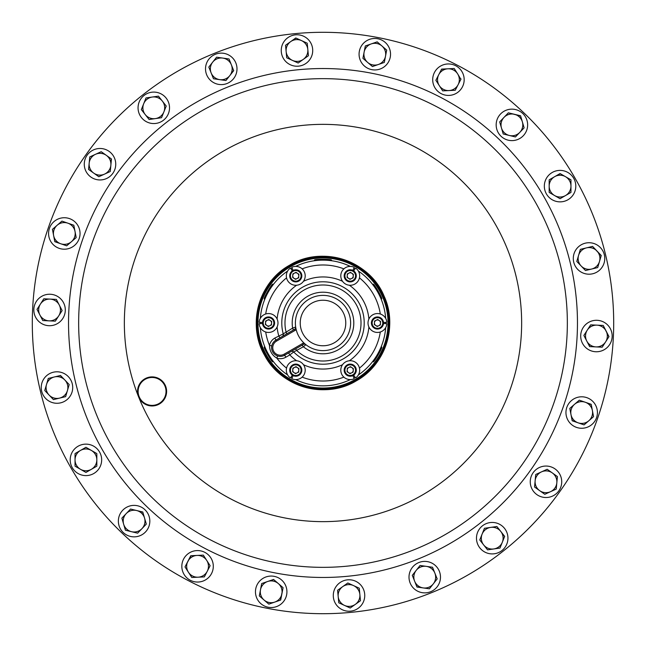 <?xml version="1.0" encoding="UTF-8"?>
<svg xmlns="http://www.w3.org/2000/svg" width="646" height="646" viewBox="0 0 646 646"><rect width="100%" height="100%" fill="white"/><g stroke="black" fill="none" stroke-linecap="round" stroke-linejoin="round"><path stroke-width="0.97" d="M373.162 361.808C373.889 362.834 382.949 347.144 381.689 347.039L373.162 361.808M264.311 347.039C263.051 347.144 272.119 362.85 272.838 361.808L264.311 347.039M272.838 284.192C272.119 283.15 263.051 298.856 264.311 298.961L272.838 284.192M331.527 260.152C332.068 259.014 313.948 259.006 314.473 260.152L331.527 260.152M381.689 298.961C382.949 298.864 373.889 283.158 373.162 284.192L381.689 298.961M146.892 378.475A13.954 13.954 0 0 0 139.124 396.612A13.954 13.954 0 0 0 157.261 404.38A13.954 13.954 0 0 0 165.029 386.243A13.954 13.954 0 0 0 146.892 378.475M157.479 404.921A14.535 14.535 0 0 1 138.583 396.83A14.535 14.535 0 0 1 146.674 377.934A14.535 14.535 0 0 1 165.57 386.025A14.535 14.535 0 0 1 157.479 404.921M347.209 369.956A3.028 3.028 0 0 0 351.561 372.887A3.028 3.028 0 0 0 351.925 367.647A3.028 3.028 0 0 0 347.209 369.956M346.845 375.189A6.056 6.056 0 0 0 355.252 373.541A6.056 6.056 0 0 0 353.612 365.135A6.056 6.056 0 0 0 345.206 366.775A6.056 6.056 0 0 0 346.845 375.189M347.257 374.575A5.321 5.321 0 0 0 354.638 373.138A5.321 5.321 0 0 0 353.2 365.749A5.321 5.321 0 0 0 345.82 367.186A5.321 5.321 0 0 0 347.257 374.575M298.791 276.044A3.028 3.028 0 0 0 294.439 273.113A3.028 3.028 0 0 0 294.075 278.353A3.028 3.028 0 0 0 298.791 276.044M299.155 270.811A6.056 6.056 0 0 0 290.748 272.459A6.056 6.056 0 0 0 292.388 280.865A6.056 6.056 0 0 0 300.794 279.225A6.056 6.056 0 0 0 299.155 270.811M298.743 271.425A5.321 5.321 0 0 0 291.362 272.862A5.321 5.321 0 0 0 292.8 280.251A5.321 5.321 0 0 0 300.18 278.814A5.321 5.321 0 0 0 298.743 271.425M375.762 325.511A3.028 3.028 0 0 0 380.478 323.21A3.028 3.028 0 0 0 376.125 320.279A3.028 3.028 0 0 0 375.762 325.511M380.114 328.443A6.056 6.056 0 0 0 382.9 320.343A6.056 6.056 0 0 0 374.801 317.557A6.056 6.056 0 0 0 372.015 325.657A6.056 6.056 0 0 0 380.114 328.443M379.791 327.78A5.321 5.321 0 0 0 382.238 320.666A5.321 5.321 0 0 0 375.124 318.22A5.321 5.321 0 0 0 372.677 325.334A5.321 5.321 0 0 0 379.791 327.78M270.238 320.489A3.028 3.028 0 0 0 265.522 322.79A3.028 3.028 0 0 0 269.875 325.721A3.028 3.028 0 0 0 270.238 320.489M265.886 317.557A6.056 6.056 0 0 0 263.1 325.657A6.056 6.056 0 0 0 271.199 328.443A6.056 6.056 0 0 0 273.985 320.343A6.056 6.056 0 0 0 265.886 317.557M266.209 318.22A5.321 5.321 0 0 0 263.762 325.334A5.321 5.321 0 0 0 270.876 327.78A5.321 5.321 0 0 0 273.323 320.666A5.321 5.321 0 0 0 266.209 318.22M294.439 367.437A3.028 3.028 0 0 0 294.075 372.677A3.028 3.028 0 0 0 298.791 370.368A3.028 3.028 0 0 0 294.439 367.437M289.731 369.746A6.056 6.056 0 0 0 295.351 376.206A6.056 6.056 0 0 0 301.811 370.578A6.056 6.056 0 0 0 296.191 364.118A6.056 6.056 0 0 0 289.731 369.746M290.466 369.795A5.321 5.321 0 0 0 295.4 375.471A5.321 5.321 0 0 0 301.076 370.529A5.321 5.321 0 0 0 296.143 364.853A5.321 5.321 0 0 0 290.466 369.795M351.561 278.563A3.028 3.028 0 0 0 351.925 273.323A3.028 3.028 0 0 0 347.209 275.632A3.028 3.028 0 0 0 351.561 278.563M356.269 276.254A6.056 6.056 0 0 0 350.649 269.794A6.056 6.056 0 0 0 344.189 275.422A6.056 6.056 0 0 0 349.809 281.882A6.056 6.056 0 0 0 356.269 276.254M355.534 276.205A5.321 5.321 0 0 0 350.6 270.529A5.321 5.321 0 0 0 344.924 275.471A5.321 5.321 0 0 0 349.857 281.147A5.321 5.321 0 0 0 355.534 276.205M309.192 299.082A27.617 27.617 0 0 1 346.918 309.192A27.617 27.617 0 0 1 336.808 346.918A27.617 27.617 0 0 1 299.082 336.808A27.617 27.617 0 0 1 309.192 299.082A27.617 27.617 0 0 1 346.918 309.192A27.617 27.617 0 0 1 336.808 346.918M290.482 266.677A65.036 65.036 0 0 1 379.323 290.482A65.036 65.036 0 0 1 355.518 379.323A65.036 65.036 0 0 1 266.677 355.518A65.036 65.036 0 0 1 290.482 266.677M355.526 379.339A65.06 65.06 0 0 0 379.339 290.474A65.06 65.06 0 0 0 290.474 266.661A65.06 65.06 0 0 0 266.661 355.526A65.06 65.06 0 0 0 355.526 379.339M290.167 266.136A65.666 65.666 0 0 1 379.864 290.167A65.666 65.666 0 0 1 355.833 379.864A65.666 65.666 0 0 1 266.136 355.833A65.666 65.666 0 0 1 290.167 266.136M356.156 380.429A66.312 66.312 0 0 0 380.429 289.844A66.312 66.312 0 0 0 289.844 265.571A66.296 66.296 0 0 1 380.413 289.852A66.296 66.296 0 0 1 356.148 380.413A66.296 66.296 0 0 1 265.587 356.148A66.296 66.296 0 0 1 289.852 265.587A66.312 66.312 0 0 0 265.571 356.156A66.312 66.312 0 0 0 356.156 380.429M289.796 265.482A66.417 66.417 0 0 1 380.518 289.796A66.417 66.417 0 0 1 356.204 380.518A66.417 66.417 0 0 1 265.482 356.204A66.417 66.417 0 0 1 289.796 265.482M356.212 380.534A66.433 66.433 0 0 0 380.534 289.788A66.433 66.433 0 0 0 289.788 265.466A66.433 66.433 0 0 0 265.466 356.212A66.433 66.433 0 0 0 356.212 380.534M355.841 379.88A65.682 65.682 0 0 0 379.88 290.159A65.682 65.682 0 0 0 290.159 266.12A65.682 65.682 0 0 0 266.12 355.841A65.682 65.682 0 0 0 355.841 379.88M286.549 368.131A58.011 58.011 0 0 1 276.835 358.134C272.031 355.252 269.584 351.012 269.495 345.416A11.047 11.047 0 0 1 274.792 338.076L283.247 333.877A41.215 41.215 0 0 1 358.691 302.393A41.215 41.215 0 0 1 293.704 351.989L289.804 354.92L288.641 352.91M343.607 358.691A41.215 41.215 0 0 0 358.691 302.393A41.215 41.215 0 0 0 283.247 333.877A2.326 2.326 0 0 1 282.173 336.501A2.326 2.326 0 0 0 283.247 333.877L292.622 328.103L295.674 327.013A2.326 2.326 0 0 1 294.536 329.363L294.463 329.403M305.865 344.657A2.326 2.326 0 0 0 303.257 344.471A2.326 2.326 0 0 1 305.865 344.657L303.394 346.757L293.704 351.989A2.326 2.326 0 0 0 290.894 351.61M592.737 273.759A15.738 15.738 0 0 0 604.317 254.75A15.738 15.738 0 0 0 585.316 243.171A15.738 15.738 0 0 0 573.737 262.171A15.738 15.738 0 0 0 592.737 273.759M53.263 372.241A15.738 15.738 0 0 0 41.683 391.25A15.738 15.738 0 0 0 60.684 402.829A15.738 15.738 0 0 0 72.263 383.829A15.738 15.738 0 0 0 53.263 372.241M576.539 427.402A15.738 15.738 0 0 0 596.557 417.679A15.738 15.738 0 0 0 586.834 397.661A15.738 15.738 0 0 0 566.817 407.384A15.738 15.738 0 0 0 576.539 427.402M69.461 218.598A15.738 15.738 0 0 0 49.443 228.321A15.738 15.738 0 0 0 59.166 248.339A15.738 15.738 0 0 0 79.183 238.616A15.738 15.738 0 0 0 69.461 218.598M122.708 510.259A15.738 15.738 0 0 0 123.233 532.506A15.738 15.738 0 0 0 145.487 531.973A15.738 15.738 0 0 0 144.954 509.726A15.738 15.738 0 0 0 122.708 510.259M523.292 135.741A15.738 15.738 0 0 0 522.767 113.494A15.738 15.738 0 0 0 500.513 114.027A15.738 15.738 0 0 0 501.046 136.274A15.738 15.738 0 0 0 523.292 135.741M479.849 547.905A15.738 15.738 0 0 0 501.942 550.545A15.738 15.738 0 0 0 504.583 528.452A15.738 15.738 0 0 0 482.489 525.804A15.738 15.738 0 0 0 479.849 547.905M166.151 98.095A15.738 15.738 0 0 0 144.058 95.455A15.738 15.738 0 0 0 141.417 117.548A15.738 15.738 0 0 0 163.511 120.196A15.738 15.738 0 0 0 166.151 98.095M235.871 63.017A15.738 15.738 0 0 0 215.409 54.256A15.738 15.738 0 0 0 206.647 74.718A15.738 15.738 0 0 0 227.109 83.479A15.738 15.738 0 0 0 235.871 63.017M410.129 582.983A15.738 15.738 0 0 0 430.591 591.744A15.738 15.738 0 0 0 439.353 571.282A15.738 15.738 0 0 0 418.891 562.521A15.738 15.738 0 0 0 410.129 582.983M390.257 57.179A15.738 15.738 0 0 0 377.781 38.752A15.738 15.738 0 0 0 359.354 51.228A15.738 15.738 0 0 0 371.83 69.655A15.738 15.738 0 0 0 390.257 57.179M255.743 588.821A15.738 15.738 0 0 0 268.219 607.248A15.738 15.738 0 0 0 286.646 594.772A15.738 15.738 0 0 0 274.17 576.345A15.738 15.738 0 0 0 255.743 588.821M109.142 151.398A15.738 15.738 0 0 0 87.194 155.088A15.738 15.738 0 0 0 90.884 177.036A15.738 15.738 0 0 0 112.832 173.338A15.738 15.738 0 0 0 109.142 151.398M536.858 494.602A15.738 15.738 0 0 0 558.806 490.912A15.738 15.738 0 0 0 555.116 468.964A15.738 15.738 0 0 0 533.168 472.662A15.738 15.738 0 0 0 536.858 494.602M183.577 559.105A15.738 15.738 0 0 0 190.352 580.302A15.738 15.738 0 0 0 211.549 573.527A15.738 15.738 0 0 0 204.774 552.322A15.738 15.738 0 0 0 183.577 559.105M462.423 86.895A15.738 15.738 0 0 0 455.648 65.698A15.738 15.738 0 0 0 434.451 72.473A15.738 15.738 0 0 0 441.226 93.678A15.738 15.738 0 0 0 462.423 86.895M333.352 597.001A15.738 15.738 0 0 0 350.52 611.164A15.738 15.738 0 0 0 364.683 594.005A15.738 15.738 0 0 0 347.524 579.842A15.738 15.738 0 0 0 333.352 597.001M312.648 48.999A15.738 15.738 0 0 0 295.48 34.836A15.738 15.738 0 0 0 281.317 51.995A15.738 15.738 0 0 0 298.476 66.158A15.738 15.738 0 0 0 312.648 48.999M50.315 294.253A15.738 15.738 0 0 0 33.85 309.224A15.738 15.738 0 0 0 48.821 325.697A15.738 15.738 0 0 0 65.286 310.726A15.738 15.738 0 0 0 50.315 294.253M595.685 351.747A15.738 15.738 0 0 0 612.15 336.776A15.738 15.738 0 0 0 597.179 320.303A15.738 15.738 0 0 0 580.714 335.274A15.738 15.738 0 0 0 595.685 351.747M567.939 199.759A15.738 15.738 0 0 0 573.696 178.264A15.738 15.738 0 0 0 552.201 172.498A15.738 15.738 0 0 0 546.443 193.994A15.738 15.738 0 0 0 567.939 199.759M78.061 446.241A15.738 15.738 0 0 0 72.304 467.736A15.738 15.738 0 0 0 93.799 473.502A15.738 15.738 0 0 0 99.557 452.006A15.738 15.738 0 0 0 78.061 446.241M413.811 549.843A244.341 244.341 0 0 1 96.157 413.811A244.341 244.341 0 0 1 232.189 96.157A244.341 244.341 0 0 1 549.843 232.189A244.341 244.341 0 0 1 413.811 549.843A244.341 244.341 0 0 1 96.157 413.811A244.341 244.341 0 0 1 232.189 96.157A244.341 244.341 0 0 0 96.157 413.811A244.341 244.341 0 0 0 413.811 549.843A244.341 244.341 0 0 1 96.157 413.811A244.341 244.341 0 0 1 232.189 96.157M431.043 592.875A290.7 290.7 0 0 1 53.125 431.043A290.7 290.7 0 0 1 214.956 53.125A290.7 290.7 0 0 1 592.875 214.956A290.7 290.7 0 0 1 431.043 592.875M91.377 469.303A10.893 10.893 0 0 1 75.041 459.871L75.041 466.162L85.934 472.444L96.827 466.162L96.827 459.871A10.893 10.893 0 0 1 91.377 469.303M91.377 450.44A10.893 10.893 0 0 1 96.827 459.871L96.827 453.581L85.934 447.298L80.484 450.44A10.893 10.893 0 0 1 91.377 450.44M75.041 453.581L80.484 450.44A10.893 10.893 0 0 0 75.041 459.871L75.041 453.581L77.875 451.95M85.934 447.298L96.827 453.581L96.827 456.851M80.484 450.44L85.716 447.42M85.934 472.444L80.484 469.303M75.477 466.412L75.041 466.162M554.623 176.697A10.893 10.893 0 0 1 570.959 186.129L570.959 179.838L560.066 173.556L549.173 179.838L549.173 186.129A10.893 10.893 0 0 1 554.623 176.697L560.284 173.677M560.066 198.702L554.623 195.56A10.893 10.893 0 0 1 549.173 186.129L549.173 192.419L560.066 198.702L565.516 195.56A10.893 10.893 0 0 1 554.623 195.56L549.173 192.419L549.173 179.838L552.007 178.207M565.516 195.56A10.893 10.893 0 0 0 570.959 186.129L570.959 192.419L565.516 195.56M565.516 176.697L570.959 179.838L570.959 192.419M596.952 325.148A10.893 10.893 0 0 1 605.593 341.912L608.992 336.623L603.235 325.447L590.67 324.849L587.271 330.138A10.893 10.893 0 0 1 596.952 325.148M586.754 341.015A10.893 10.893 0 0 1 587.271 330.138L583.871 335.427L589.637 346.603L595.911 346.902A10.893 10.893 0 0 1 586.754 341.015L589.887 346.619M595.911 346.902L602.193 347.201L595.911 346.902A10.893 10.893 0 0 0 605.593 341.912L602.193 347.201L605.593 341.912M584.097 335.872L583.871 335.427L590.67 324.849M603.235 325.447L608.863 336.832M49.048 320.852A10.893 10.893 0 0 1 40.407 304.088L37.008 309.377L42.765 320.553L55.33 321.151L58.729 315.862A10.893 10.893 0 0 1 49.048 320.852M59.246 304.985A10.893 10.893 0 0 1 58.729 315.862L62.129 310.573L56.363 299.397L50.089 299.098A10.893 10.893 0 0 1 59.246 304.985L56.363 299.397M50.089 299.098A10.893 10.893 0 0 0 40.407 304.088L43.807 298.799L50.089 299.098M57.163 318.3L55.33 321.151M37.008 309.377L43.807 298.799M42.765 320.553L39.89 314.965M286.138 51.535A10.893 10.893 0 0 1 301.504 40.593L295.787 37.977L285.54 45.277L286.735 57.793L292.452 60.401A10.893 10.893 0 0 1 286.138 51.535M303.297 59.367A10.893 10.893 0 0 1 292.452 60.401L298.177 63.017L308.417 55.718L307.819 49.459A10.893 10.893 0 0 1 303.297 59.367L298.177 63.017L292.452 60.401M307.221 43.201L307.819 49.459A10.893 10.893 0 0 0 301.504 40.593L307.221 43.201L301.504 40.593M287.187 58.003L286.735 57.793M308.417 55.718L305.76 57.615M290.66 41.627L296.013 38.082M359.862 594.465A10.893 10.893 0 0 1 344.496 605.407L350.213 608.023L360.46 600.723L359.265 588.207L353.548 585.599A10.893 10.893 0 0 1 359.862 594.465M342.703 586.633A10.893 10.893 0 0 1 353.548 585.599L347.823 582.983L337.583 590.283L338.181 596.541A10.893 10.893 0 0 1 342.703 586.633M338.181 596.541A10.893 10.893 0 0 0 344.496 605.407L338.779 602.799L338.181 596.541M337.583 590.283L347.823 582.983L353.548 585.599M356.18 586.794L359.265 588.207M352.982 606.053L350.213 608.023L344.496 605.407M339.231 603.009L338.779 602.799M360.46 600.723L355.34 604.373M438.755 74.694A10.893 10.893 0 0 1 457.602 73.797L454.203 68.508L441.638 69.106L435.872 80.29L439.272 85.579A10.893 10.893 0 0 1 438.755 74.694M448.954 90.569A10.893 10.893 0 0 1 439.272 85.579L442.672 90.868L455.236 90.27L458.119 84.683A10.893 10.893 0 0 1 448.954 90.569L455.236 90.27L456.73 87.363M460.727 78.667L461.002 79.087L458.119 84.683A10.893 10.893 0 0 0 457.602 73.797L460.881 79.313M437.705 83.14L435.872 80.29L437.374 77.383M441.525 69.332L447.92 68.807M446.063 90.706L442.672 90.868L440.903 88.114M453.702 68.533L454.203 68.508L457.602 73.797M207.245 571.306A10.893 10.893 0 0 1 188.398 572.203L191.797 577.492L204.362 576.894L210.128 565.71L206.728 560.421A10.893 10.893 0 0 1 207.245 571.306L210.128 565.71L203.329 555.132L197.046 555.431A10.893 10.893 0 0 1 206.728 560.421M195.189 577.33L191.797 577.492L184.998 566.913L187.881 561.317A10.893 10.893 0 0 1 197.046 555.431L190.764 555.73L187.881 561.317A10.893 10.893 0 0 0 188.398 572.203L184.998 566.913L191.014 555.721M197.046 555.431L203.329 555.132L205.097 557.886M204.362 576.894L198.08 577.193M552.306 472.912A10.893 10.893 0 0 1 550.505 491.695L556.23 489.079L557.425 476.562L547.178 469.271L541.461 471.879A10.893 10.893 0 0 1 552.306 472.912M535.138 480.753A10.893 10.893 0 0 1 541.461 471.879L535.736 474.495L534.541 487.011L539.668 490.661A10.893 10.893 0 0 1 535.138 480.753M545.24 494.101L544.788 494.303L539.668 490.661A10.893 10.893 0 0 0 550.505 491.695L544.788 494.303L542.123 492.405M534.541 487.011L535.736 474.495L547.178 469.271L557.425 476.562L556.23 489.079L553.259 490.443M93.694 173.088A10.893 10.893 0 0 1 95.495 154.305L89.77 156.921L88.575 169.438L98.822 176.729L104.539 174.121A10.893 10.893 0 0 1 93.694 173.088L88.575 169.438L89.172 163.18M110.862 165.247A10.893 10.893 0 0 1 104.539 174.121L110.264 171.505L111.459 158.989L106.332 155.339A10.893 10.893 0 0 1 110.862 165.247M106.332 155.339L101.212 151.697L106.332 155.339A10.893 10.893 0 0 0 95.495 154.305L101.212 151.697L95.495 154.305M101.907 175.324L98.822 176.729L96.157 174.84M110.304 171.012L110.264 171.505L104.539 174.121M111.249 158.843L111.144 162.243M89.721 157.414L89.996 156.816M281.89 593.86A10.893 10.893 0 0 1 264.061 600.029L268.817 604.147L280.695 600.029L283.077 587.682L278.329 583.564A10.893 10.893 0 0 1 281.89 593.86M267.63 581.505A10.893 10.893 0 0 1 278.329 583.564L273.573 579.446L261.687 583.556L260.5 589.733A10.893 10.893 0 0 1 267.63 581.505L273.767 579.607M274.76 602.088L268.817 604.147L259.312 595.911L260.5 589.733A10.893 10.893 0 0 0 264.061 600.029L259.312 595.911L259.926 592.697M278.329 583.564L283.077 587.682L280.461 600.11M261.687 583.556L264.779 582.49M364.11 52.14A10.893 10.893 0 0 1 381.939 45.971L377.183 41.853L365.305 45.971L362.923 58.318L367.671 62.436A10.893 10.893 0 0 1 364.11 52.14M378.37 64.495A10.893 10.893 0 0 1 367.671 62.436L372.427 66.554L384.313 62.444L385.5 56.267A10.893 10.893 0 0 1 378.37 64.495L384.313 62.444M386.688 50.089L385.5 56.267A10.893 10.893 0 0 0 381.939 45.971L386.688 50.089L381.939 45.971M367.671 62.436L362.923 58.318L365.305 45.971L371.24 43.912M376.715 42.022L377.377 42.022M434.855 573.083A10.893 10.893 0 0 1 423.187 587.917L429.412 588.813L437.189 578.921L432.513 567.245L426.287 566.356A10.893 10.893 0 0 1 434.855 573.083M416.177 570.402A10.893 10.893 0 0 1 426.287 566.356L420.07 565.46L416.177 570.402L412.293 575.344L414.627 581.182A10.893 10.893 0 0 1 416.177 570.402L412.293 575.344L414.627 581.182A10.893 10.893 0 0 0 423.187 587.917L416.872 586.786M414.627 581.182L416.969 587.02L429.412 588.813L429.727 588.417M426.287 566.356L432.513 567.245L437.189 578.921L433.305 583.863M417.97 568.125L420.07 565.46L423.3 565.92M211.145 72.917A10.893 10.893 0 0 1 222.813 58.083L216.588 57.187L208.811 67.079L213.487 78.755L219.713 79.644A10.893 10.893 0 0 1 211.145 72.917L213.39 78.521M229.823 75.598A10.893 10.893 0 0 1 219.713 79.644L225.93 80.54L229.823 75.598L233.707 70.656L231.373 64.818A10.893 10.893 0 0 1 229.823 75.598L233.618 70.422M231.373 64.818A10.893 10.893 0 0 0 222.813 58.083L229.031 58.98L231.373 64.818L229.031 58.98L216.588 57.187L212.695 62.137M210.031 70.115L208.811 67.079M228.03 77.875L225.93 80.54L213.487 78.755M145.221 114.56A10.893 10.893 0 0 1 152.23 97.045L146.012 97.942L141.337 109.61L149.113 119.502L155.331 118.606A10.893 10.893 0 0 1 145.221 114.56L141.337 109.61L146.012 97.942L149.242 97.473M163.898 111.871A10.893 10.893 0 0 1 155.331 118.606L161.557 117.709L163.898 111.871L166.232 106.033L162.348 101.091A10.893 10.893 0 0 1 163.898 111.871L166.232 106.033M162.348 101.091A10.893 10.893 0 0 0 152.23 97.045L158.456 96.149L162.348 101.091L158.456 96.149L157.963 96.222M155.331 118.606L149.113 119.502L147.086 116.926M162.816 114.56L161.557 117.709L158.318 118.178M500.779 531.44A10.893 10.893 0 0 1 493.77 548.955L499.988 548.058L504.663 536.39L496.887 526.498L490.669 527.394A10.893 10.893 0 0 1 500.779 531.44L504.574 536.616M482.102 534.129A10.893 10.893 0 0 1 490.669 527.394L484.443 528.291L482.102 534.129L479.768 539.967L483.652 544.909A10.893 10.893 0 0 1 482.102 534.129L484.443 528.291L496.887 526.498M483.652 544.909A10.893 10.893 0 0 0 493.77 548.955L487.544 549.851L483.652 544.909L487.544 549.851L499.988 548.058L502.33 542.22M479.768 539.967L480.979 536.931M504.025 117.37A10.893 10.893 0 0 1 522.356 121.811L520.579 115.779L508.362 112.816L499.681 121.916L501.457 127.948A10.893 10.893 0 0 1 504.025 117.37L508.362 112.816L520.652 116.022M509.339 135.466A10.893 10.893 0 0 1 501.457 127.948L503.226 133.988L515.443 136.952L519.788 132.398A10.893 10.893 0 0 1 509.339 135.466M523.171 124.589L524.124 127.851L519.788 132.398A10.893 10.893 0 0 0 522.356 121.811L524.124 127.851L515.443 136.952L503.226 133.988L499.681 121.916M141.975 528.63A10.893 10.893 0 0 1 123.644 524.189L125.421 530.221L137.638 533.184L146.319 524.084L144.542 518.052A10.893 10.893 0 0 1 141.975 528.63M126.212 513.602L121.876 518.149L123.644 524.189A10.893 10.893 0 0 1 126.212 513.602L130.557 509.048L136.661 510.534A10.893 10.893 0 0 1 144.542 518.052L142.774 512.012L130.557 509.048L126.212 513.602A10.893 10.893 0 0 1 136.661 510.534L142.847 512.254M144.542 518.052L146.319 524.084M121.876 518.149L124.129 515.783M128.715 531.02L125.421 530.221L123.644 524.189M60.748 243.76A10.893 10.893 0 0 1 57.179 225.236L52.431 229.354L54.805 241.701L66.691 245.819L71.448 241.701A10.893 10.893 0 0 1 60.748 243.76L54.765 241.459M73.822 225.228L75.009 231.405A10.893 10.893 0 0 1 71.448 241.701L76.196 237.583L73.822 225.228L67.878 223.177A10.893 10.893 0 0 1 75.009 231.405L76.196 237.583L66.691 245.819M67.878 223.177A10.893 10.893 0 0 0 57.179 225.236L61.935 221.118L67.878 223.177L61.935 221.118L59.367 223.338M53.618 235.532L52.431 229.354L57.179 225.236M585.252 402.24A10.893 10.893 0 0 1 588.821 420.764L593.569 416.646L591.195 404.299L579.309 400.181L574.552 404.299A10.893 10.893 0 0 1 585.252 402.24L591.235 404.541M570.991 414.595A10.893 10.893 0 0 1 574.552 404.299L569.804 408.417L572.178 420.772L578.122 422.823A10.893 10.893 0 0 1 570.991 414.595L569.804 408.417L574.552 404.299M583.831 424.802L578.122 422.823A10.893 10.893 0 0 0 588.821 420.764L584.065 424.882L588.821 420.764M575.271 421.838L572.138 420.522M592.382 410.468L593.569 416.646L591.098 418.786M59.545 398.122A10.893 10.893 0 0 1 46.52 384.467L44.752 390.499L53.432 399.608L65.65 396.636L67.426 390.604A10.893 10.893 0 0 1 59.545 398.122L53.432 399.608L44.752 390.499L48.297 378.435L46.52 384.467A10.893 10.893 0 0 1 64.858 380.018A10.893 10.893 0 0 1 67.426 390.604L69.195 384.572L60.514 375.471L48.539 378.378M68.847 384.209L69.195 384.572L65.65 396.636L62.476 397.411M60.272 375.528L64.858 380.018M586.455 247.878A10.893 10.893 0 0 1 599.48 261.533L601.248 255.501L592.568 246.392L580.35 249.364L578.574 255.396A10.893 10.893 0 0 1 586.455 247.878M581.142 265.982A10.893 10.893 0 0 1 578.574 255.396L576.805 261.428L581.142 265.982L585.486 270.529L591.591 269.051A10.893 10.893 0 0 1 581.142 265.982M583.524 248.589L580.35 249.364L576.805 261.428L585.486 270.529L591.591 269.051A10.893 10.893 0 0 0 599.48 261.533L597.703 267.565L591.591 269.051L597.703 267.565L598.664 264.311M592.568 246.392L601.176 255.735M296.151 329.46A3.488 3.488 0 0 1 295.117 330.372L276.536 341.104A7.558 7.558 0 0 0 273.767 351.424A7.558 7.558 0 0 0 284.095 354.194L302.675 343.462L303.257 344.471L284.676 355.195A8.721 8.721 0 0 1 272.757 352.005A8.721 8.721 0 0 1 275.955 340.095L294.536 329.363A2.326 2.326 0 0 0 295.674 327.013M293.001 330.251A2.326 0.751 -120 0 0 292.622 328.103A30.806 30.806 0 0 1 349.68 307.601A30.806 30.806 0 0 1 303.394 346.757A2.326 0.751 60 0 0 301.722 345.36M286.412 334.055A2.326 0.767 -120 0 0 286.025 331.858A38.025 38.025 0 0 1 355.93 303.991A38.025 38.025 0 0 1 296.845 350.6A2.326 0.767 60 0 0 295.133 349.163M296.635 360.767A46.06 46.06 0 0 1 289.804 354.92L285.839 357.214A11.047 11.047 0 0 1 276.835 358.134L277.562 355.922M265.692 331.996A58.011 58.011 0 0 0 269.495 345.416L271.772 345.885M277.11 326.949A46.06 46.06 0 0 0 278.757 335.791L279.92 337.801M353.661 270.844L355.575 268.058A9.44 9.44 0 0 1 354.735 284.135A9.44 9.44 0 0 1 340.797 276.084A9.44 9.44 0 0 1 354.291 267.323L352.837 270.375M350.471 272.346L353.37 274.3L353.128 277.796L349.987 279.33L347.088 277.376L347.33 273.888L350.471 272.346M292.339 375.156L290.425 377.942A9.44 9.44 0 0 1 291.265 361.865A9.44 9.44 0 0 1 305.203 369.916A9.44 9.44 0 0 1 291.709 378.677L293.163 375.625M295.529 373.654L292.63 371.7L292.872 368.204L296.013 366.67L298.912 368.624L298.67 372.112L295.529 373.654M265.401 324.534L265.643 321.046L268.784 319.512L271.683 321.466L271.441 324.954L268.3 326.488L265.401 324.534M383.498 323.476L386.865 323.743A9.44 9.44 0 0 1 372.524 331.051A9.44 9.44 0 0 1 372.524 314.949A9.44 9.44 0 0 1 386.865 322.257L383.498 322.524M380.599 321.466L380.357 324.954L377.216 326.488L374.317 324.534L374.559 321.046L377.7 319.512L380.599 321.466M293.163 270.375L291.709 267.323A9.44 9.44 0 0 1 305.203 276.084A9.44 9.44 0 0 1 291.265 284.135A9.44 9.44 0 0 1 290.425 268.058L292.339 270.844M292.872 273.888L296.013 272.346L298.912 274.3L298.67 277.796L295.529 279.33L292.63 277.376L292.872 273.888M352.837 375.625L354.291 378.677A9.44 9.44 0 0 1 340.797 369.916A9.44 9.44 0 0 1 354.735 361.865A9.44 9.44 0 0 1 355.575 377.942L353.661 375.156M353.128 372.112L349.987 373.654L347.088 371.7L347.33 368.204L350.471 366.67L353.37 368.624L353.128 372.112M187.881 561.317A10.893 10.893 0 0 1 191.676 557.151M262.502 322.524L259.135 322.257A9.44 9.44 0 0 1 273.476 314.949A9.44 9.44 0 0 1 273.476 331.051A9.44 9.44 0 0 1 259.135 323.743L262.502 323.476M249.17 138.583A198.645 198.645 0 0 0 138.583 396.83A198.645 198.645 0 0 1 249.17 138.583A198.645 198.645 0 0 1 507.417 249.17A198.645 198.645 0 0 1 396.83 507.417A198.645 198.645 0 0 1 138.583 396.83M311.614 303.281A22.771 22.771 0 0 1 342.719 311.614A22.771 22.771 0 0 1 334.386 342.719A22.771 22.771 0 0 1 303.281 334.386A22.771 22.771 0 0 1 311.614 303.281M291.007 268.897A62.856 62.856 0 0 1 292.145 268.243M295.666 266.402A62.856 62.856 0 0 1 350.334 266.402M353.855 268.243A62.856 62.856 0 0 1 354.993 268.897M358.352 271.029A62.856 62.856 0 0 1 385.678 318.373M385.848 322.338A62.856 62.856 0 0 1 385.848 323.662M385.678 327.627A62.856 62.856 0 0 1 358.352 374.971M354.993 377.103A62.856 62.856 0 0 1 353.855 377.757M302.134 268.865A58.011 58.011 0 0 1 343.866 268.865M359.451 277.869A58.011 58.011 0 0 1 380.308 314.004M380.308 331.996A58.011 58.011 0 0 1 359.451 368.131M289.634 265.199A66.74 66.74 0 0 1 380.801 289.634A66.74 66.74 0 0 1 356.366 380.801A66.74 66.74 0 0 1 265.199 356.366A66.74 66.74 0 0 1 289.634 265.199M228.426 86.766A254.459 254.459 0 0 1 559.234 228.426A254.459 254.459 0 0 1 417.574 559.234A254.459 254.459 0 0 1 86.766 417.574A254.459 254.459 0 0 1 228.426 86.766M277.11 319.051A46.06 46.06 0 0 1 296.635 285.233M303.483 281.285A46.06 46.06 0 0 1 342.517 281.285M349.365 285.233A46.06 46.06 0 0 1 368.89 319.051M368.89 326.949A46.06 46.06 0 0 1 349.365 360.767M342.517 364.715A46.06 46.06 0 0 1 303.483 364.715M265.692 314.004A58.011 58.011 0 0 1 286.549 277.869M343.866 377.135A58.011 58.011 0 0 1 302.134 377.135M350.334 379.598A62.856 62.856 0 0 1 295.666 379.598M292.145 377.757A62.856 62.856 0 0 1 291.007 377.103M287.648 374.971A62.856 62.856 0 0 1 260.322 327.627M260.152 323.662A62.856 62.856 0 0 1 260.152 322.338M260.322 318.373A62.856 62.856 0 0 1 287.648 271.029M285.839 357.214L284.676 355.195A8.721 8.721 0 0 1 272.757 352.005A8.721 8.721 0 0 1 275.955 340.095L274.792 338.076M302.675 343.462A3.488 3.488 0 0 1 303.975 343.018M295.117 330.372L294.536 329.363M276.536 341.104L275.955 340.095M284.095 354.194L284.676 355.195M150.97 422.322A198.645 198.645 0 0 0 396.83 507.417M356.374 380.801C385.315 364.917 398.041 326.109 384.12 296.175C369.746 260.564 322.289 245.004 289.626 265.199C258.626 282.068 246.748 325.067 264.682 355.462C281.381 387.422 325.624 399.648 356.374 380.801"/></g></svg>
